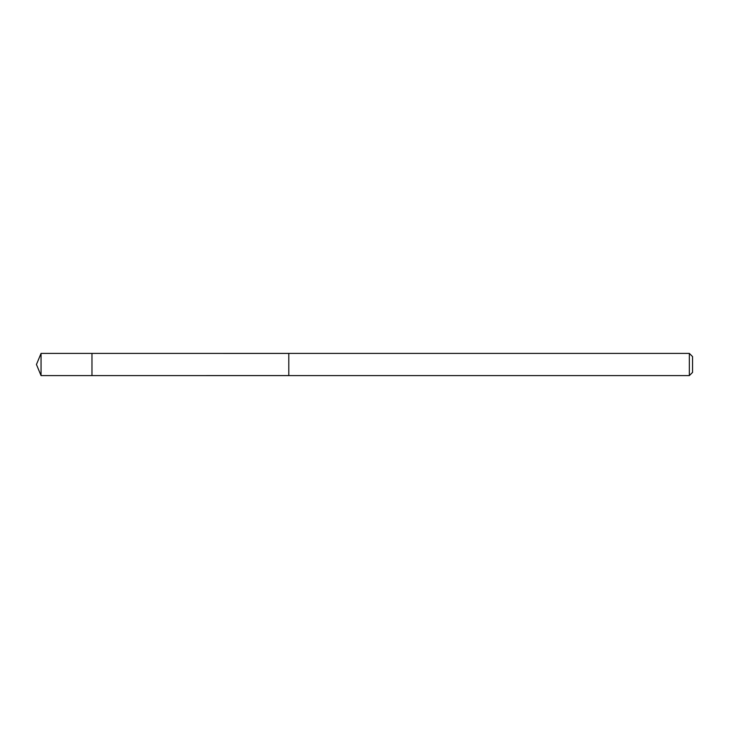 <?xml version="1.0" encoding="UTF-8"?>
<svg xmlns="http://www.w3.org/2000/svg" width="729" height="729" viewBox="0 0 729 729"><rect width="100%" height="100%" fill="white"/><g stroke="black" fill="none" stroke-linecap="round" stroke-linejoin="round"><path stroke-width="1.09" d="M91.972 375.599L91.972 353.401L41.052 353.401L41.052 375.599L91.972 375.599L91.972 353.401L288.793 353.41L288.793 375.59L41.052 375.599L36.45 364.5L41.052 375.599M288.793 359.962L288.793 375.599L689.342 375.599L689.342 353.401L288.793 353.401L288.793 359.962M689.342 353.401L692.55 356.599L692.55 372.401L689.342 375.599M36.45 364.5L41.052 353.401"/></g></svg>
